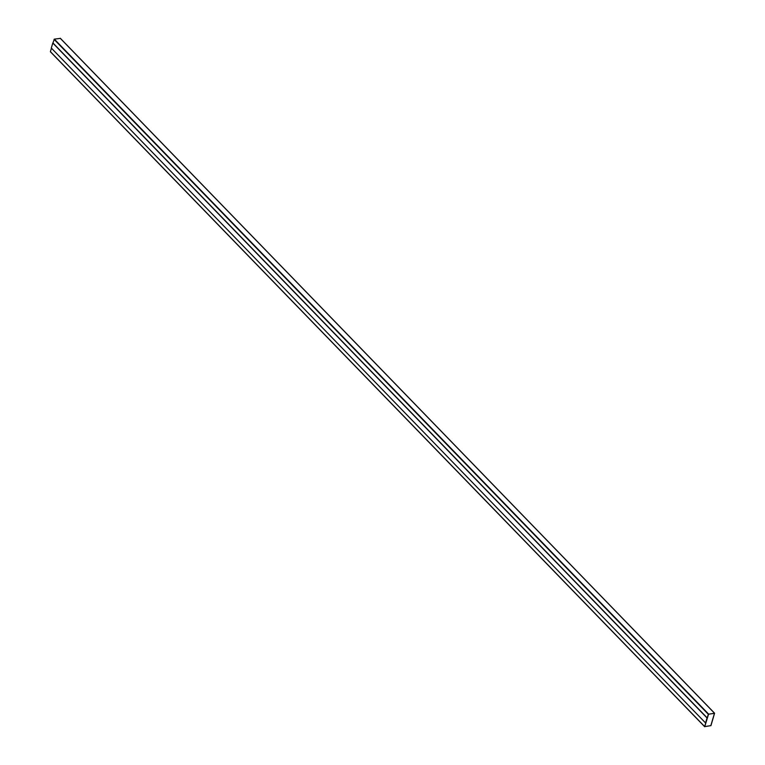 <?xml version="1.0" encoding="UTF-8"?>
<svg xmlns="http://www.w3.org/2000/svg" width="765" height="765" viewBox="0 0 765 765"><rect width="100%" height="100%" fill="white"/><g stroke="black" fill="none" stroke-linecap="round" stroke-linejoin="round"><path stroke-width="1.15" d="M704.661 726.578L710.934 725.641L714.577 713.21L708.323 714.29L704.661 726.578L50.404 51.657L704.661 726.607M60.339 38.393L54.325 39.13L52.938 43.022L707.233 717.933L52.986 43.012M704.766 726.635L710.828 725.65L714.5 713.363L708.553 714.156L704.756 726.568L710.828 725.65L714.481 713.286M51.437 48.185L50.404 51.657M705.55 722.954L707.042 717.962L52.795 43.041L51.303 48.042L705.55 722.954L707.233 717.933M707.042 717.962L705.693 722.935L707.185 717.943L52.795 43.041M60.206 38.25L714.462 713.181M54.325 39.13L708.581 714.061M54.066 39.359L708.323 714.29M50.423 51.791L704.68 726.721M60.32 38.279L714.577 713.21"/></g></svg>
